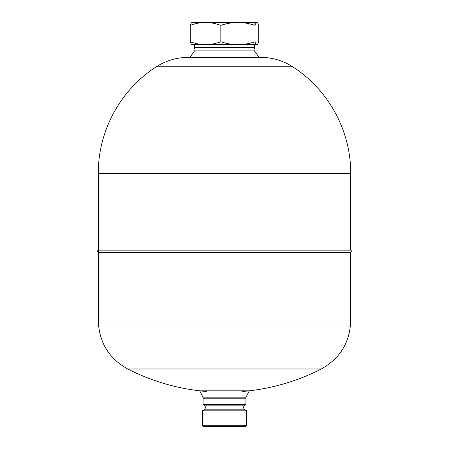 <?xml version="1.0" encoding="UTF-8"?>
<svg xmlns="http://www.w3.org/2000/svg" width="449" height="449" viewBox="0 0 449 449"><rect width="100%" height="100%" fill="white"/><g stroke="black" fill="none" stroke-linecap="round" stroke-linejoin="round"><path stroke-width="0.67" d="M242.095 391.55A212.691 212.691 0 0 0 321.276 368.988L127.724 368.988C108.927 358.47 99.122 342.452 98.314 320.928L98.314 173.409L350.686 173.409L350.686 250.138L98.314 250.138C97.276 250.935 97.276 251.726 98.314 252.523L350.686 252.523C351.724 251.726 351.724 250.935 350.686 250.138M156.342 66.783L292.658 66.783C282.937 60.576 272.307 57.438 260.768 57.371L188.232 57.371C176.693 57.438 166.063 60.576 156.342 66.783C120.607 89.491 97.977 131.069 98.314 173.409M251.485 22.45L237.936 22.45C232.206 22.512 226.504 23.477 220.829 25.357C215.374 23.421 210.278 22.45 205.552 22.45C200.456 22.506 195.366 23.471 190.281 25.357C190.937 23.421 191.549 22.45 192.116 22.45M192.116 44.67C191.549 44.67 190.937 43.705 190.281 41.763C195.366 43.648 200.456 44.614 205.552 44.67C210.278 44.67 215.374 43.705 220.829 41.763C226.504 43.643 232.206 44.614 237.936 44.67C243.622 44.619 249.324 43.654 255.049 41.763L255.049 25.357C249.324 23.471 243.622 22.501 237.936 22.45L256.884 22.45C256.272 22.506 255.661 23.471 255.049 25.357M220.829 41.763L220.829 25.357M255.049 41.763C255.661 43.648 256.272 44.614 256.884 44.67L257.193 44.574M191.802 44.58L256.884 44.67C257.451 44.67 258.063 43.705 258.719 41.763L258.719 25.357C258.063 23.421 257.451 22.45 256.884 22.45L257.198 22.54L256.884 22.45M190.281 41.763L190.281 25.357M191.802 22.54L237.936 22.45M256.884 44.67L257.198 44.58M259.124 57.371L253.842 50.103L195.158 50.103L194.344 47.6L254.656 47.6L254.656 44.67L237.936 44.67M245.732 397.853L203.268 397.853L199.743 390.832L249.257 390.832L245.732 397.853L245.929 398.19L203.071 398.19L203.071 404.33L245.929 404.33L245.929 398.19M238.728 425.282L202.28 425.282L202.28 410.818L246.72 410.818L246.72 425.282L238.728 425.282M246.72 425.282L245.451 426.55L203.549 426.55L202.28 425.282M98.314 320.928L350.686 320.928L350.686 252.523M244.986 409.819C243.223 408.332 243.15 406.772 244.778 405.133L204.222 405.133C205.85 406.772 205.777 408.332 204.014 409.819L244.986 409.819L246.72 410.818M292.658 66.783C328.393 89.491 351.023 131.069 350.686 173.409M253.842 50.103L254.656 47.6M194.344 47.6L194.344 44.67M321.276 368.988C340.073 358.47 349.878 342.452 350.686 320.928M127.724 368.988A212.691 212.691 0 0 0 206.905 391.55M204.014 409.819L202.28 410.818M244.778 405.133L245.929 404.33M204.222 405.133L203.071 404.33M195.158 50.103L189.876 57.371"/></g></svg>
